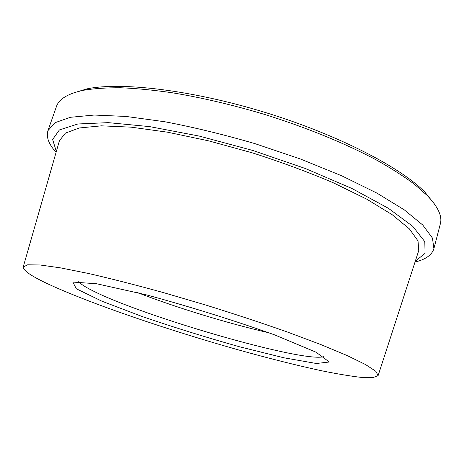<?xml version="1.0" encoding="UTF-8"?>
<svg xmlns="http://www.w3.org/2000/svg" width="464" height="464" viewBox="0 0 464 464"><rect width="100%" height="100%" fill="white"/><g stroke="black" fill="none" stroke-linecap="round" stroke-linejoin="round"><path stroke-width="0.7" d="M434.182 203.603L424.96 192.241C401.035 167.51 337.908 134.67 264.579 112.265C191.255 89.836 120.559 81.757 86.89 88.885L72.894 93.148M415.007 262.079C425.662 259.44 431.955 254.962 433.898 248.646L440.33 223.915C442.488 216.328 438.057 206.793 427.019 195.315L414.346 184.196C403.866 176.395 391.32 168.38 376.704 160.15C345.906 143.654 306.101 127.322 263.975 114.243C231.89 104.69 201.219 97.521 171.964 92.719C153.317 90.051 136.248 88.404 120.756 87.766C106.331 87.696 93.902 88.531 83.468 90.283C67.901 93.624 58.893 99.047 56.44 106.546L47.943 130.651C46.023 136.973 48.737 144.205 56.092 152.343M433.898 248.646L432.46 238.084L422.762 225.023L404.248 209.827L376.959 193.128L341.73 175.804L300.243 158.926L254.985 143.649C223.851 134.577 193.888 127.293 165.085 121.8L126.191 116.458L94.227 115.049L70.383 117.293L55.042 122.699L47.943 130.651M415.274 261.261L425.076 253.327L424.792 241.64L412.832 226.403L388.356 208.272L351.828 188.43L305.393 168.531L252.892 150.487L199.276 136.085L149.652 126.62L108.274 122.641L77.842 123.987L59.404 129.932L52.635 139.461L56.33 151.519M378.195 375.37L418.76 250.531L418.023 240.903L409.364 228.862L392.271 214.762L366.798 199.195L333.749 182.99C308.421 172.167 281.236 162.11 252.184 152.807L208.858 140.905L167.684 132.217L131.225 127.171L101.401 125.831L79.344 127.965L65.43 133.104L59.438 140.673L23.258 266.858M48.906 284.368C91.454 303.995 168.258 330.09 238.038 349.786C268.314 358.243 295.922 365.18 320.868 370.608C336.481 373.793 349.786 376.037 360.795 377.331L372.917 377.655L378.137 375.562L375.724 371.235L365.499 364.53L347.06 355.511L320.566 344.45L286.926 331.847C261.435 322.886 234.343 313.937 205.651 305.005L163.189 292.535C135.639 284.942 110.681 278.58 88.322 273.447L60.175 267.803L39.846 264.967L27.62 264.811L23.2 267.049C23.241 270.669 31.807 276.44 48.906 284.368M137.588 292.622C176.546 307.731 228.259 323.541 269.004 332.804M147.094 295.034L96.796 283.777L72.842 282.071L76.322 288.77L101.889 301.188L142.181 316.523C173.93 327.375 206.37 337.461 239.505 346.77L283.881 357.785L316.367 363.492L329.318 362.007L315.99 352.176L274.526 334.84C233.873 320.392 191.394 307.122 147.094 295.034M78.718 281.619C80.469 283.922 85.138 286.961 92.73 290.748C143.915 316.796 304.129 363.184 323.959 356.596M86.89 88.885L83.468 90.283M424.96 192.241L427.019 195.315"/></g></svg>
